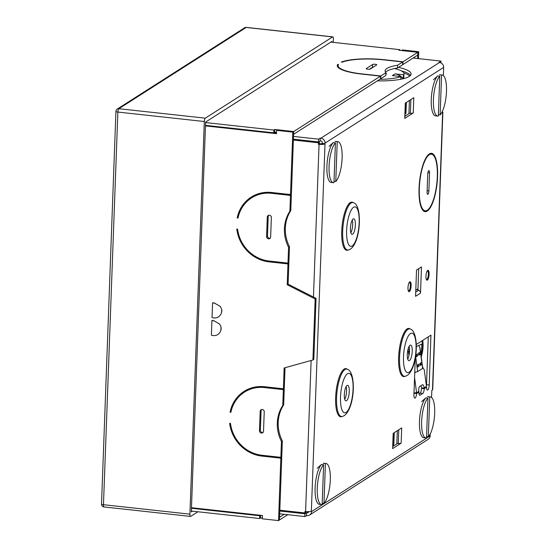 <?xml version="1.0" encoding="UTF-8"?>
<svg xmlns="http://www.w3.org/2000/svg" width="548" height="548" viewBox="0 0 548 548"><rect width="100%" height="100%" fill="white"/><g stroke="black" fill="none" stroke-linecap="round" stroke-linejoin="round"><path stroke-width="0.82" d="M409.37 291.584A4.987 1.5 96.2 0 0 411.089 286.303A4.987 1.5 96.2 0 0 410.089 281.768A4.987 1.5 96.2 0 0 409.726 281.871A4.987 1.5 96.2 0 0 408.007 287.152A4.987 1.5 96.2 0 0 409.007 291.68A4.987 1.5 96.2 0 0 409.37 291.584M293.406 139.363L319.388 142.206L319.333 143.679L319.957 143.747A1.713 0.384 -177.9 0 0 322.114 143.576L322.347 142.809A1.713 1.582 57.5 0 0 320.786 140.966L320.162 140.898L320.265 138.123L318.621 139.171L293.516 136.425M430.81 154.084A29.345 8.816 96.2 0 0 430.112 153.502A36.326 33.681 57.5 0 1 430.091 154.009M423.803 211.151A29.345 8.816 96.2 0 0 424.248 210.946L424.255 210.692M428.283 336.828L426.522 384.703A4.274 1.281 -83.8 0 1 426.413 386.025M420.864 385.765A4.274 1.432 -94.1 0 1 421.542 388.087L421.556 388.381A4.274 1.281 -83.8 0 1 420.063 393.163L418.973 393.861M410.877 99.572L410.37 113.299L409.609 113.265L404.814 116.327M401.136 443.174L401.698 427.913L393.19 433.338L392.628 448.6L401.136 443.174A2.85 0.637 -177.9 0 1 398.266 443.51L397.505 443.469L392.704 446.531M420.515 293.153L415.562 296.31L416.528 270.075L421.474 266.917L420.515 293.153A2.85 2.644 -122.5 0 0 418.61 290.255L417.919 289.988L418.699 268.691M427.365 280.096A4.987 1.5 96.2 0 0 429.084 274.815A4.987 1.5 96.2 0 0 428.084 270.287A4.987 1.5 96.2 0 0 427.721 270.383A4.987 1.5 96.2 0 0 425.995 275.665A4.987 1.5 96.2 0 0 426.995 280.199A4.987 1.5 96.2 0 0 427.365 280.096M428.879 190.916L429.536 172.88A2.85 0.856 -83.8 0 0 428.947 170.627A2.85 0.856 -83.8 0 0 427.741 174.031L427.077 192.067A2.85 0.856 96.2 0 0 427.666 194.328A2.85 0.856 96.2 0 0 427.878 194.266A2.85 0.856 96.2 0 0 428.879 190.916L427.125 190.725M416.275 344.487L430.92 335.157L429.228 384.997A4.274 1.281 -83.8 0 1 427.721 390.025A4.274 1.281 -83.8 0 1 427.413 390.108A4.274 1.281 -83.8 0 1 426.515 387.231L426.467 386.456A4.274 1.432 -94.1 0 1 426.467 386.422L424.255 369.715L422.611 367.53M414.562 377.586L416.569 392.738A4.274 1.432 -94.1 0 1 416.576 392.779L416.603 393.56A4.274 1.281 -83.8 0 1 415.131 398.06A4.274 1.281 -83.8 0 1 414.815 398.149A4.274 1.281 -83.8 0 1 413.932 394.759L415.281 357.913M346.137 386.58A7.836 2.356 -83.8 0 1 344.747 399.3M347.076 385.456A7.836 2.356 -83.8 0 1 347.644 385.299A7.836 2.356 -83.8 0 1 349.22 392.423A7.836 2.356 -83.8 0 1 346.514 400.718A7.836 2.356 -83.8 0 1 345.939 400.876A7.836 2.356 -83.8 0 1 344.37 393.752A7.836 2.356 -83.8 0 1 347.076 385.456M350.85 232.804A7.836 2.356 96.2 0 0 352.241 220.091M352.617 234.229A7.836 2.356 96.2 0 0 355.323 225.927A7.836 2.356 96.2 0 0 353.748 218.81A7.836 2.356 96.2 0 0 353.179 218.967A7.836 2.356 96.2 0 0 350.473 227.262A7.836 2.356 96.2 0 0 352.042 234.386A7.836 2.356 96.2 0 0 352.617 234.229M407.719 359.104A7.836 2.356 96.2 0 0 409.116 346.384M409.486 360.522A7.836 2.356 96.2 0 0 412.192 352.227A7.836 2.356 96.2 0 0 410.623 345.103A7.836 2.356 96.2 0 0 410.048 345.261A7.836 2.356 96.2 0 0 407.342 353.556A7.836 2.356 96.2 0 0 408.918 360.68A7.836 2.356 96.2 0 0 409.486 360.522M422.981 367.503L422.638 367.729M415.795 372.092L414.74 372.681M414.884 372.674L414.699 373.866M418.823 391.341A4.274 1.432 -94.1 0 1 419.652 386.539L422.35 384.819A4.274 1.432 -94.1 0 1 422.597 384.73A4.274 1.432 -94.1 0 1 424.221 387.895L424.255 388.676A4.274 1.281 -83.8 0 1 422.768 393.457L420.069 395.183A4.274 1.281 -83.8 0 1 419.754 395.266A4.274 1.281 -83.8 0 1 418.864 392.115L418.823 391.341L416.576 392.779L413.898 392.964M426.467 386.456L424.221 387.895L421.542 388.087M418.864 392.115L416.603 393.56L413.898 393.265M426.515 387.231L424.255 388.676L421.556 388.381M397.505 443.469L396.841 443.442M409.609 113.265L408.952 113.231M293.413 139.199L318.518 141.946L320.162 140.898M410.521 75.371A36.326 8.131 2.1 0 0 401.225 70.815M398.533 67.342A36.326 8.131 -177.9 0 1 411.103 74.007A36.326 8.131 -177.9 0 1 409.246 76.446A36.326 8.131 -177.9 0 1 377.319 80.878M403.835 73.014A36.326 8.131 -177.9 0 1 409.815 76.042M379.805 79.296A29.202 6.535 2.1 0 0 400.841 76.535L392.361 75.603L395.06 73.884L403.54 74.809A29.202 6.535 2.1 0 0 403.986 73.74L403.883 76.521A29.202 6.535 -177.9 0 1 403.444 77.583L401.965 77.426A6.35 5.884 57.5 0 1 401.828 77.289A11.07 10.261 -122.5 0 0 395.06 73.912L392.402 75.61M403.986 73.74A29.202 6.535 2.1 0 0 394.539 68.541M385.854 74.096A2.85 0.637 2.1 0 0 386.429 73.74A2.85 0.637 2.1 0 0 385.881 73.336M400.746 79.268L400.841 76.535M403.54 74.809L403.444 77.583M403.691 77.206A29.202 6.535 2.1 0 1 403.835 77.905A29.202 6.535 2.1 0 1 403.636 78.611A6.35 5.884 57.5 0 1 401.965 77.426M440.907 62.89L440.969 61.081L413.117 58.033M440.969 61.081L438.873 62.417L439.496 62.486A4.555 4.226 -122.5 0 1 443.654 67.404L443.359 75.549M318.518 141.946L318.621 139.171M305.846 511.572L305.818 512.373L304.914 512.949L304.969 511.476L305.592 511.544A4.555 1.021 2.1 0 0 311.353 511.099L325.046 143.103A4.555 4.226 57.5 0 0 320.888 138.192L320.265 138.123M319.388 142.206L318.491 142.781L293.386 140.035M319.333 143.679L318.436 144.254L318.491 142.781M304.914 512.949L279.809 510.202M318.436 144.254L319.059 144.323A4.555 1.021 -177.9 0 0 324.82 143.877M442.202 111.703A4.555 1.021 -177.9 0 1 442.873 112.272L432.708 389.587A4.555 1.021 2.1 0 1 432.475 389.888L431.817 390.313L431.557 397.43M430.214 433.961L430.146 435.9A4.555 4.226 -122.5 0 1 428.276 439.27L309.668 514.976A4.555 4.226 57.5 0 1 307.051 515.572L304.784 516.552L279.679 513.805M311.353 511.099L311.538 511.606A4.555 4.226 57.5 0 1 309.668 514.976M322.32 143.446L325.026 143.74M442.017 112.08L441.983 112.991L442.64 112.573A4.555 1.021 -177.9 0 0 442.873 112.272M410.37 113.299A2.85 0.637 2.1 0 0 413.24 112.963L413.802 97.702L405.294 103.134L404.739 118.395L413.24 112.963M424.248 210.946L426.947 211.24L426.974 210.405A28.489 8.556 -83.8 0 1 425.207 210.795A28.489 8.556 -83.8 0 1 419.46 185.388A28.489 8.556 -83.8 0 1 429.009 154.94L429.043 154.111A29.345 8.816 96.2 0 0 419.193 185.464A29.345 8.816 96.2 0 0 425.118 211.644A29.345 8.816 96.2 0 0 426.947 211.24M428.194 154.851L429.009 154.94M427.577 210.836A29.345 8.816 96.2 0 0 437.42 179.484A29.345 8.816 96.2 0 0 431.502 153.303A29.345 8.816 96.2 0 0 429.673 153.707L429.639 154.543A28.489 8.556 -83.8 0 1 431.406 154.152A28.489 8.556 -83.8 0 1 437.153 179.559A28.489 8.556 -83.8 0 1 427.604 210.007L427.577 210.836M422.734 340.363A36.326 33.681 57.5 0 1 423.056 346.754A36.326 33.681 57.5 0 1 421.2 356.851M421.097 356.07A36.326 33.681 -122.5 0 0 422.604 347.042A36.326 33.681 -122.5 0 0 422.282 340.651M420.843 354.2A36.326 33.681 -122.5 0 0 421.707 347.61A36.326 33.681 -122.5 0 0 421.693 344.685M409.548 349.542A8.22 1.843 2.1 0 0 408.027 349.302M429.68 153.7A36.326 33.681 57.5 0 1 429.666 153.961L431.406 154.152M308.791 511.627A1.713 1.582 57.5 0 1 307.154 512.798L306.531 512.729L306.428 515.504M304.784 516.552L304.887 513.777L279.781 511.031M304.887 513.777L306.531 512.729M408.938 113.696L409.418 100.496M406.363 102.449L405.958 113.511A3.137 0.699 2.1 0 0 405.801 113.71L406.205 102.606A3.137 0.699 -177.9 0 1 406.232 102.531M406.205 102.606L405.801 113.71M404.842 115.518L405.595 115.47M397.314 430.707L396.827 443.901M392.731 445.723L393.485 445.682L394.094 432.817L393.69 443.914A3.137 0.699 -177.9 0 1 393.848 443.716L394.259 432.66M393.485 445.682L393.69 443.914M417.919 289.988L416.809 289.556M426.269 279.302A4.274 1.281 96.2 0 0 426.536 279.432A4.274 1.281 96.2 0 0 426.844 279.343A4.274 1.281 96.2 0 0 428.324 274.815A4.274 1.281 96.2 0 0 427.467 270.931A4.274 1.281 96.2 0 0 427.18 271M408.281 290.783A4.274 1.281 96.2 0 0 408.541 290.913A4.274 1.281 96.2 0 0 408.856 290.83A4.274 1.281 96.2 0 0 410.329 286.303A4.274 1.281 96.2 0 0 409.472 282.419A4.274 1.281 96.2 0 0 409.185 282.487M415.788 290.207L417.96 288.817M370.373 68.973A2.137 0.479 -177.9 0 1 367.674 69.178A2.137 0.479 -177.9 0 1 366.208 68.671A2.137 0.479 -177.9 0 1 366.317 68.527L372.619 64.506A2.137 0.479 -177.9 0 1 374.996 64.267A2.137 0.479 -177.9 0 1 376.777 64.808A2.137 0.479 -177.9 0 1 376.668 64.952L370.373 68.973M261.417 433.057A2.137 1.98 -122.5 0 0 263.519 431.194L264.232 411.774A2.137 1.98 -122.5 0 0 261.054 409.746A2.137 1.98 -122.5 0 0 260.184 411.329L259.471 430.749A2.137 1.98 -122.5 0 0 261.417 433.057M261.547 409.527A2.137 1.98 -122.5 0 0 261.081 410.753L260.369 430.18A2.137 1.98 -122.5 0 0 263.054 432.42M268.541 238.812A2.137 1.98 -122.5 0 0 270.644 236.955L271.356 217.529A2.137 1.98 -122.5 0 0 268.178 215.508A2.137 1.98 -122.5 0 0 267.301 217.09L266.588 236.51A2.137 1.98 -122.5 0 0 268.541 238.812M268.671 215.289A2.137 1.98 -122.5 0 0 268.205 216.515L267.493 235.935A2.137 1.98 -122.5 0 0 270.171 238.181M287.2 284.734L287.96 263.924L288.858 263.348L288.097 284.165L287.2 284.734L315.155 298.941L312.915 359.988L284.145 367.982L283.385 388.792L264.472 386.724A35.613 33.017 -122.5 0 0 244.038 391.388A35.613 33.017 -122.5 0 0 230.071 412.212L230.893 412.302A34.757 32.229 57.5 0 1 244.497 392.108A34.757 32.229 57.5 0 1 264.444 387.559L283.35 389.628L284.254 389.053L283.672 404.869L282.775 405.445L283.35 389.628M418.494 58.622L418.74 51.731L417.843 52.307L417.734 55.088L402.896 64.554L402.999 61.78L417.836 52.313L401.636 50.539M397.499 68L402.629 64.726L402.732 61.951L397.601 65.226L397.499 68A36.326 8.131 2.1 0 0 385.566 72.274M385.908 72.692L385.806 75.466L380.675 78.734L380.778 75.96L385.908 72.692A36.326 8.131 -177.9 0 1 385.086 70.87A36.326 8.131 -177.9 0 1 397.601 65.226M292.796 132.123L293.694 131.547L291.406 193.978L290.502 194.554L292.796 132.123L276.589 130.342L277.487 129.773L293.694 131.547L293.598 134.315L380.408 78.912L380.511 76.138L293.701 131.541L274.795 129.472L273.884 130.047L205.589 122.574M287.803 514.695L279.459 520.018L281.741 457.594L280.836 458.162L278.548 520.6L279.459 520.018L279.562 517.244L284.179 514.298M417.617 58.526L417.843 52.307L398.923 50.238L399.835 49.663L330.855 42.107M401.636 50.532L402.533 49.957L418.74 51.731M287.995 263.095L288.57 247.278L289.474 246.703L288.892 262.519L287.995 263.095L269.082 261.019A34.757 32.229 57.5 0 1 237.606 229.16L236.791 229.071A35.613 33.017 -122.5 0 0 269.054 261.855L287.96 263.924M289.892 211.206L290.796 210.631L291.372 194.814L290.474 195.389L289.892 211.206A36.326 33.681 -122.5 0 0 288.57 247.278M283.385 388.792L284.282 388.217L285.035 367.735M280.871 457.333L281.446 441.517L282.35 440.941L281.768 456.758L280.871 457.333L261.958 455.265A34.757 32.229 57.5 0 1 230.489 423.399L229.667 423.309A35.613 33.017 -122.5 0 0 261.93 456.094L280.836 458.162M263.033 259.779A35.613 33.017 -122.5 0 0 269.952 261.28L288.858 263.348M312.915 359.988L313.819 359.413L316.052 298.365L288.097 284.165M244.49 391.108A35.613 33.017 -122.5 0 0 230.975 411.637L231.03 411.644M244.497 392.108L245.401 391.539A34.757 32.229 57.5 0 1 265.342 386.984L284.254 389.053M283.672 404.869A36.326 33.681 -122.5 0 0 282.35 440.941M255.909 454.018A35.613 33.017 -122.5 0 0 262.828 455.518L281.741 457.594M273.938 132.726L276.487 133.006M251.614 196.869A35.613 33.017 -122.5 0 0 238.092 217.398L238.154 217.405M290.502 194.554L271.596 192.485A35.613 33.017 -122.5 0 0 251.162 197.15A35.613 33.017 -122.5 0 0 237.195 217.967L238.017 218.063A34.757 32.229 57.5 0 1 251.621 197.869L252.525 197.294A34.757 32.229 57.5 0 1 272.466 192.738L291.372 194.814M290.796 210.631A36.326 33.681 -122.5 0 0 289.474 246.703M399.807 50.341L399.835 49.663M402.732 61.951L383.819 59.883A34.757 7.782 2.1 0 0 342.137 62.177L341.315 62.088A35.613 7.973 -177.9 0 1 384.093 59.711L402.999 61.78M380.511 76.138L361.598 74.062A35.613 7.973 -177.9 0 1 337.253 65.582A35.613 7.973 -177.9 0 1 337.712 64.383L338.534 64.479A34.757 7.782 2.1 0 0 338.109 65.616A34.757 7.782 2.1 0 0 361.872 73.891L380.778 75.96M373.359 67.062A2.137 0.479 2.1 0 0 372.517 67.281L369.53 69.185M276.507 132.445L274.692 132.246L273.781 132.822L273.884 130.047M205.493 125.348L273.781 132.822M191.451 508.277L259.738 515.757L259.642 518.531L260.547 517.949L262.369 518.148M259.642 518.531L191.348 511.051M259.738 515.757L260.485 515.278M205.473 125.903L276.466 133.678L276.589 130.342M251.621 197.869A34.757 32.229 57.5 0 1 271.561 193.314L290.474 195.389M191.471 507.722L262.465 515.497L262.341 518.826L278.548 520.6M282.775 405.445A36.326 33.681 -122.5 0 0 281.446 441.517M260.643 515.298L260.547 517.949M274.692 132.246L274.795 129.472M238.092 217.398L237.195 217.967M230.975 411.637L230.071 412.212M337.623 66.808L337.712 64.383M316.052 298.365L315.155 298.941M205.315 118.169L332.615 36.922L246.168 27.455L118.868 108.71L205.315 118.169A2.85 0.856 96.2 0 0 204.315 121.519L117.868 112.059L103.469 504.701L189.916 514.161L204.315 121.519M197.91 511.77L190.711 516.367A2.85 0.856 96.2 0 1 190.505 516.422L104.058 506.955A2.85 0.856 -83.8 0 1 103.469 504.701A2.85 0.637 2.1 0 1 101.524 504.023A2.85 2.85 0 0 0 104.058 506.955A2.85 0.856 -83.8 0 0 104.271 506.9M332.615 36.922A2.85 0.856 96.2 0 1 332.821 36.867A2.85 0.856 96.2 0 1 333.41 39.12L333.294 42.374M192.471 511.174L191.314 511.914L205.61 122.046L332.013 41.367L331.978 42.23M189.916 514.161A2.85 0.856 96.2 0 0 190.505 516.422M317.258 468.232L321.464 464.464A20.653 6.206 96.2 0 0 315.107 487.973A20.653 6.206 96.2 0 0 317.559 503.091A20.653 6.206 96.2 0 0 319.381 504.345L321.546 504.585A20.653 6.206 96.2 0 0 322.162 504.55L323.621 464.697A20.653 6.206 96.2 0 0 317.313 487.213A20.653 6.206 96.2 0 0 321.546 504.585M322.21 503.208L323.964 503.4A20.653 6.206 96.2 0 0 330.314 479.884A20.653 6.206 96.2 0 0 326.039 463.519A20.653 6.206 96.2 0 0 325.423 463.546L323.258 463.313A20.653 6.206 96.2 0 1 323.882 463.279L326.039 463.519M321.464 464.464L323.621 464.697M323.964 503.4L325.423 463.546M421.618 401.622L425.823 397.855A20.653 6.206 96.2 0 0 419.467 421.371A20.653 6.206 96.2 0 0 421.912 436.482A20.653 6.206 96.2 0 0 423.741 437.736L425.906 437.975A20.653 6.206 96.2 0 0 426.522 437.941L427.981 398.088A20.653 6.206 96.2 0 0 421.672 420.611A20.653 6.206 96.2 0 0 425.906 437.975M426.57 436.598L428.317 436.79A20.653 6.206 96.2 0 0 434.674 413.281A20.653 6.206 96.2 0 0 430.399 396.91A20.653 6.206 96.2 0 0 429.783 396.944L427.618 396.704A20.653 6.206 96.2 0 1 428.235 396.67L430.399 396.91M425.823 397.855L427.981 398.088M428.317 436.79L429.783 396.944M433.42 79.741L437.626 75.967A20.653 6.206 96.2 0 0 431.269 99.483A20.653 6.206 96.2 0 0 433.715 114.594A20.653 6.206 96.2 0 0 435.544 115.854L437.708 116.087A20.653 6.206 96.2 0 0 438.325 116.06L439.784 76.206A20.653 6.206 96.2 0 0 433.475 98.722A20.653 6.206 96.2 0 0 437.708 116.087M438.373 114.717L440.119 114.909A20.653 6.206 96.2 0 0 446.476 91.393A20.653 6.206 96.2 0 0 442.202 75.021A20.653 6.206 96.2 0 0 441.585 75.055L439.421 74.823A20.653 6.206 96.2 0 1 440.044 74.788L442.202 75.021M437.626 75.967L439.784 76.206M440.119 114.909L441.585 75.055M329.06 146.343L333.266 142.576A20.653 6.206 96.2 0 0 326.909 166.092A20.653 6.206 96.2 0 0 329.362 181.203A20.653 6.206 96.2 0 0 331.184 182.463L333.348 182.696A20.653 6.206 96.2 0 0 333.965 182.662L335.424 142.816A20.653 6.206 96.2 0 0 329.115 165.332A20.653 6.206 96.2 0 0 333.348 182.696M334.013 181.326L335.766 181.518A20.653 6.206 96.2 0 0 342.116 158.002A20.653 6.206 96.2 0 0 337.842 141.631A20.653 6.206 96.2 0 0 337.226 141.665L335.068 141.432A20.653 6.206 96.2 0 1 335.684 141.398L337.842 141.631M333.266 142.576L335.424 142.816M335.766 181.518L337.226 141.665M211.391 335.184A8.919 1.993 2.1 0 0 213.432 335.609C217.083 335.773 219.577 333.979 220.919 330.232L221.036 327.026L219.741 324.128L213.973 320.847A8.919 1.993 -177.9 0 1 211.932 320.422L211.391 335.184M219.741 324.128L213.973 320.847M214.152 320.779A8.549 1.911 -177.9 0 1 212.199 320.375M212.042 317.539A8.919 1.993 2.1 0 0 214.076 317.963C217.727 318.121 220.221 316.333 221.563 312.586L221.687 309.38L220.385 306.476L214.617 303.202A8.919 1.993 -177.9 0 1 212.583 302.777L212.042 317.539M220.385 306.476L214.617 303.202M214.802 303.133A8.549 1.911 -177.9 0 1 212.85 302.729M221.036 327.026A7.549 6.939 -55.6 0 1 221.145 328.595L221.139 328.649A7.549 6.939 -55.6 0 1 220.919 330.232M221.687 309.38A7.549 6.939 -55.6 0 1 221.789 310.949L221.789 311.004A7.549 6.939 -55.6 0 1 221.563 312.586M417.665 364.927L417.843 366.256L417.007 366.79M416.302 354.625L416.48 355.953L415.637 356.488M419.316 352.7L419.494 354.035L418.651 354.57M420.679 363.002L420.857 364.331L420.021 364.865M409.541 350.96L407.664 351.501L409.514 351.569M409.548 350.747A2.966 0.5 -7.5 0 0 407.644 351.09M407.52 351.905A2.966 0.5 -7.5 0 0 408.424 351.871L409.5 351.795M418.98 345.857L419.857 347.822A2.391 0.404 -7.5 0 0 419.98 347.672A2.391 0.404 -7.5 0 0 419.823 347.555M421.775 362.303L419.843 363.536L420.097 365.482L422.035 364.249L420.412 352.001L418.473 353.234L418.734 355.186L420.672 353.946L419.494 354.035M414.761 372.215A2.391 0.404 -7.5 0 0 417.638 371.585L422.59 368.427A2.391 0.404 -7.5 0 0 422.714 368.27L419.98 347.672M417.083 367.407L419.021 366.174L418.761 364.221L416.829 365.461L417.638 371.585M415.583 356.049L415.72 357.104L417.658 355.871L417.398 353.926L415.727 354.988M420.857 364.331L422.035 364.249L422.59 368.427M416.48 355.953L417.658 355.871M417.843 366.256L419.021 366.174M416.309 346.555L422.385 343.829L421.987 340.842M409.055 372.25A19.879 5.973 -83.8 0 1 403.492 356.899A19.879 5.973 -83.8 0 1 410.479 333.533A19.879 5.973 -83.8 0 1 416.042 348.884A19.879 5.973 -83.8 0 1 409.055 372.25M410.5 329.095A23.893 7.179 96.2 0 0 407.952 329.327A23.893 7.179 96.2 0 0 399.622 355.988A23.893 7.179 96.2 0 0 405.335 376.284L407.308 375.414C418.055 367.489 419.227 332.095 410.5 329.095L409.705 328.684A24.215 7.275 -83.8 0 0 407.123 328.923A24.215 7.275 -83.8 0 0 398.608 357.392A24.222 7.275 96.2 0 0 404.561 376.49M409.794 328.731A24.222 7.275 96.2 0 0 398.608 357.392A24.215 7.275 -83.8 0 0 404.465 376.51L405.335 376.284M353.611 207.233A19.879 5.973 -83.8 0 1 359.173 222.591A19.879 5.973 -83.8 0 1 352.186 245.956A19.879 5.973 -83.8 0 1 346.624 230.598A19.879 5.973 -83.8 0 1 353.611 207.233M351.083 203.034A23.893 7.179 96.2 0 0 342.753 229.687A23.893 7.179 96.2 0 0 348.466 249.984L350.432 249.114C361.262 241.476 362.201 204.959 353.631 202.801A23.893 7.179 96.2 0 0 351.083 203.034M348.466 249.984L347.596 250.217A24.215 7.275 -83.8 0 1 341.74 231.092A24.215 7.275 -83.8 0 1 350.254 202.623A24.215 7.275 -83.8 0 1 352.837 202.39L353.631 202.801M352.919 202.431A24.222 7.275 96.2 0 0 341.74 231.092A24.222 7.275 96.2 0 0 347.692 250.189M346.083 412.445A19.879 5.973 96.2 0 0 353.07 389.08A19.879 5.973 96.2 0 0 347.501 373.729A19.879 5.973 96.2 0 0 340.514 397.095A19.879 5.973 96.2 0 0 346.083 412.445M344.98 369.523A23.893 7.179 -83.8 0 1 347.528 369.29C356.255 372.291 355.077 407.685 344.329 415.603L342.363 416.48A23.893 7.179 -83.8 0 1 336.65 396.183A23.893 7.179 -83.8 0 1 344.98 369.523M347.528 369.29L346.726 368.879A24.215 7.275 96.2 0 0 344.151 369.119A24.215 7.275 96.2 0 0 335.636 397.581A24.222 7.275 96.2 0 0 341.589 416.685M346.816 368.92A24.222 7.275 96.2 0 0 335.636 397.581A24.215 7.275 96.2 0 0 341.493 416.706L342.363 416.48M416.569 392.738L414 392.916M398.266 443.51L398.766 429.776M401.828 77.289L400.794 77.953M320.888 138.192L439.496 62.486M305.592 511.544L311.127 360.488M313.456 297.05L319.059 144.323M431.036 335.609L430.31 335.527M429.228 384.997L426.522 384.703M420.069 395.183L419.467 395.115M422.768 393.457L420.063 393.163M429.536 172.88L427.885 172.702M325.046 143.103L443.654 67.404M311.538 511.606L430.146 435.9M432.475 389.888L442.64 112.573M307.154 512.798L308.75 511.777M405.828 107.798L405.13 107.771M405.623 113.354L404.924 113.32M406.006 104.373L405.253 104.339M393.717 438.01L393.019 437.982M393.512 443.558L392.813 443.531M393.896 434.578L393.142 434.55M418.61 290.255L415.72 292.098M272.466 192.738L271.561 193.314M268.205 216.515L267.301 217.09M267.493 235.935L266.588 236.51M262.828 455.518L261.93 456.094M260.369 430.18L259.471 430.749M261.081 410.753L260.184 411.329M265.342 386.984L264.444 387.559M269.952 261.28L269.054 261.855M372.517 67.281L372.619 64.506M117.868 112.059A2.85 0.856 -83.8 0 1 118.868 108.71A2.85 2.644 57.5 0 0 117.238 109.079A2.85 2.85 0 0 0 115.923 111.374A2.85 0.637 2.1 0 0 117.868 112.059M244.538 27.832A2.85 2.644 57.5 0 1 246.168 27.455A2.85 0.856 96.2 0 1 246.381 27.4A2.85 2.85 0 0 0 244.538 27.832L117.238 109.079M420.412 352.001L419.857 347.822M416.829 365.461L415.72 357.104M408.931 355.693L408.424 351.871M423.111 210.562L425.207 210.795M338.048 67.349L338.109 65.616M101.524 504.023L115.923 111.374M332.821 36.867L246.381 27.4"/></g></svg>
